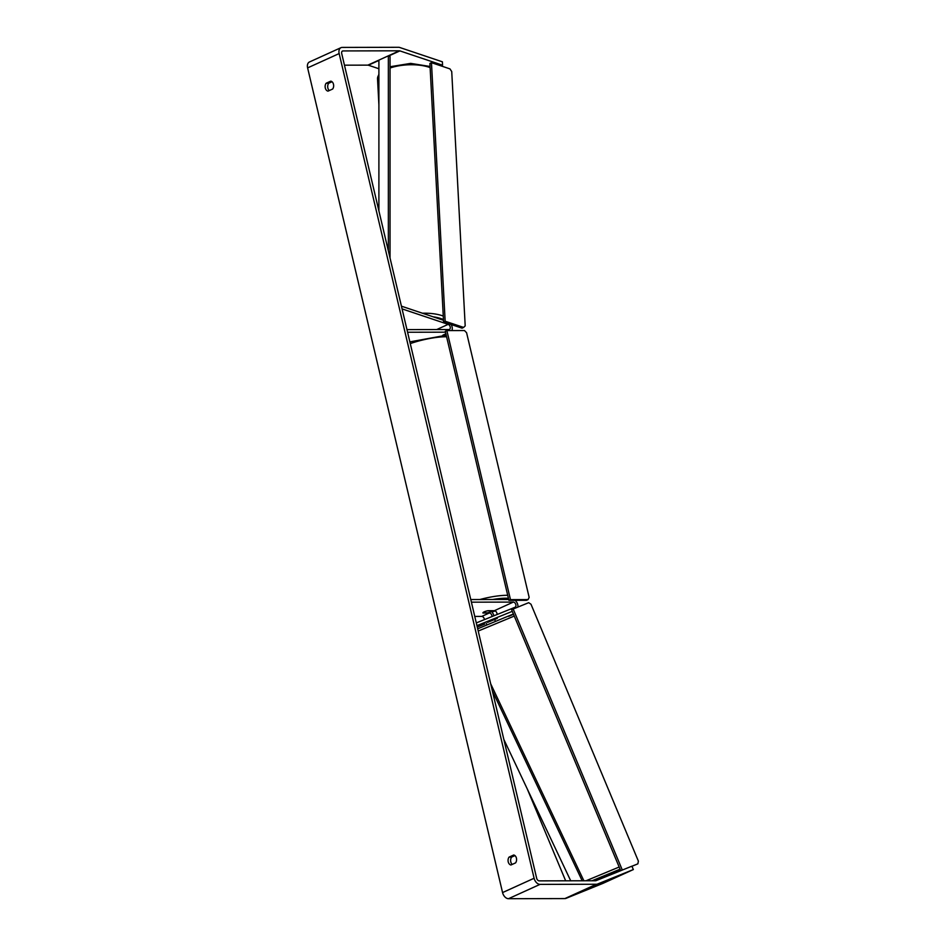 <?xml version="1.0" encoding="UTF-8"?>
<svg xmlns="http://www.w3.org/2000/svg" width="946" height="946" viewBox="0 0 946 946"><rect width="100%" height="100%" fill="white"/><g stroke="black" fill="none" stroke-linecap="round" stroke-linejoin="round"><path stroke-width="1.42" d="M487.604 622.397L497.3 618.353A5.534 3.654 -114.4 0 1 497.206 618.388M493.859 615.822A5.534 3.654 65.6 0 0 491.329 611.447M477.281 627.08L484.6 624.124A5.534 3.654 65.6 0 0 484.683 624.076A5.534 3.654 65.6 0 0 484.778 624.041M476.95 625.661L476.299 622.917L515.026 607.261A2.767 1.821 65.6 0 0 515.073 607.237A2.767 1.821 65.6 0 0 515.747 604.34A2.767 1.821 65.6 0 0 513.311 602.094L471.404 602.176L470.777 599.551L508.688 599.468M491.979 616.579A2.767 1.821 65.6 0 0 489.342 612.973L482.945 612.996A4.612 0.993 -13.3 0 1 482.909 612.902A4.612 0.993 -13.3 0 1 487.994 610.702L494.391 610.69A2.767 1.821 -114.4 0 1 497.005 614.545M484.411 619.63A2.767 1.821 65.6 0 0 481.774 616.414L474.762 616.425M517.923 607.036A5.534 3.654 65.6 0 0 515.026 600.332M477.399 625.448L512.294 611.353M401.518 306.551L402.062 308.893L448.156 324.36A2.767 1.821 -114.4 0 1 450.178 326.867A2.767 1.821 -114.4 0 1 449.409 329.421A2.767 1.821 -114.4 0 1 448.877 329.539L406.969 329.622L407.584 332.247L445.507 332.176M451.112 324.502A5.534 3.654 -114.4 0 1 451.881 330.568M401.967 306.35L443.497 320.292M330.781 81.143A4.612 3.323 89.9 0 1 333.489 84.277A4.612 3.323 89.9 0 1 332.649 89.03L328.002 91.135A4.612 3.323 89.9 0 1 325.294 88.002A4.612 3.323 89.9 0 1 326.134 83.248L330.781 81.143M516.421 858.14A4.612 3.323 -90.1 0 0 513.713 854.995L509.066 857.111A4.612 3.323 -90.1 0 0 508.227 861.865A4.612 3.323 -90.1 0 0 510.935 864.999L515.57 862.882A4.612 3.323 -90.1 0 0 516.421 858.14M342.062 51.356L343.008 50.93A2.767 1.821 -114.4 0 0 342.487 51.037A2.767 1.821 -114.4 0 0 341.707 53.555L536.654 878.243A2.767 1.821 -114.4 0 0 539.196 880.868L595.59 880.75A2.767 1.821 -114.4 0 0 596.063 880.655L631.893 866.181L633.347 869.563L602.732 883.469L565.992 898.369A6.456 4.257 -114.4 0 1 564.88 898.582L508.499 898.7A6.456 4.257 -114.4 0 1 502.563 892.575L307.616 67.887A6.456 4.257 -114.4 0 1 309.425 61.998L340.962 47.678A6.456 4.257 -114.4 0 1 342.18 47.418L398.573 47.3A6.456 4.257 -114.4 0 1 399.78 47.501L442.409 61.821L442.551 65.203L441.037 65.889M514.943 855.598L511.632 857.1A4.612 3.323 -90.1 0 0 512.259 864.396M329.326 90.544A4.612 3.323 89.9 0 1 328.7 83.248L332.022 81.746M633.347 869.563L597.529 884.037A6.456 4.257 -114.4 0 1 596.418 884.25L540.024 884.38A6.456 4.257 -114.4 0 1 534.1 878.255L339.153 53.567A6.456 4.257 -114.4 0 1 340.962 47.678M343.008 50.93L399.401 50.8A2.767 1.821 -114.4 0 1 399.91 50.895L442.551 65.203M344.462 65.179L367.864 65.132A2.767 1.821 -114.4 0 1 368.384 65.215L378.897 68.751M511.632 857.1L509.066 857.111M328.7 83.248L326.134 83.248M491.849 610.69L487.308 610.844A4.612 0.993 166.7 0 0 482.898 612.854L487.474 612.842A4.612 0.993 166.7 0 0 491.885 610.832M446.879 330.58L445.294 331.289L508.901 600.343L526.496 600.308L528.069 599.598L529.157 597.399L466.591 332.732L464.474 330.544L446.879 330.58L510.473 599.634L508.901 600.343M510.473 599.634L528.069 599.598M443.579 321.971L429.898 63.429L431.471 62.673L449.941 68.881L451.727 71.541L465.196 325.885L463.635 327.422L445.152 321.226L443.579 321.971L462.05 328.179L463.635 327.422M445.152 321.226L431.471 62.673M602.697 877.971L602.212 876.812L593.863 880.75M597.174 885.432L599.421 884.427M486.339 623.473L486.918 624.904M490.596 621.084L494.616 619.441M631.928 866.276L637.864 863.84L638.384 861.144L531.002 604.246L528.696 602.685L511.585 609.65L620.706 870.698M513.17 608.964L622.314 870.048M631.916 866.24L637.864 863.84M582.192 880.773L492.369 690.876M570.71 880.797L503.851 739.441M583.871 880.773L490.678 683.769M378.897 210.887L378.897 60.118L388.357 55.814L388.357 250.903M388.357 55.814L390.048 56.488L390.036 258.01M494.391 610.69L513.311 602.094M481.774 616.414L489.342 612.973M436.721 329.563L448.156 324.36M442.823 335.191L445.885 333.808M390.048 68.017A30.662 12.393 -3 0 1 430.111 67.604M443.272 316.059A30.662 12.393 177 0 0 422.424 313.221M433.114 316.804A28.356 11.458 -3 0 1 443.461 319.594M378.897 104.84L377.525 78.837A30.662 12.393 -3 0 1 378.897 74.829M307.616 67.887L339.153 53.567M502.563 892.575L534.1 878.255M368.384 65.215L378.897 60.438M388.735 55.968L399.91 50.895M367.864 65.132L399.401 50.8M565.992 898.369L597.529 884.037M564.88 898.582L596.418 884.25M508.499 898.7L540.024 884.38M479.859 599.528A30.662 6.575 -13.3 0 1 506.701 595.306A30.662 6.575 -13.3 0 1 507.706 595.318M491.814 611.885A28.356 6.09 166.7 0 0 495.219 610.915M508.416 598.31A28.356 6.09 166.7 0 0 505.649 598.215A28.356 6.09 166.7 0 0 492.665 599.504M446.595 336.776A30.662 6.575 166.7 0 0 445.59 336.764A30.662 6.575 166.7 0 0 410.268 343.599M602.33 877.084L620.198 869.469L602.33 877.084M620.068 869.185L592.042 880.761M514.269 616.071L478.227 631.053M586.023 880.773L619.169 867.021M477.695 628.806L513.394 613.989L477.695 628.806M513.524 614.273L508.641 616.378M443.402 335.18L445.944 334.033M430.052 66.48L410.694 63.382L390.048 66.74M451.904 324.774L451.774 325.838M377.525 78.837L378.897 74.131M495.29 610.95L491.849 611.932M446.228 335.239L409.866 341.884M527.241 788.905L565.661 880.809M494.829 619.914L495.432 621.356"/></g></svg>
